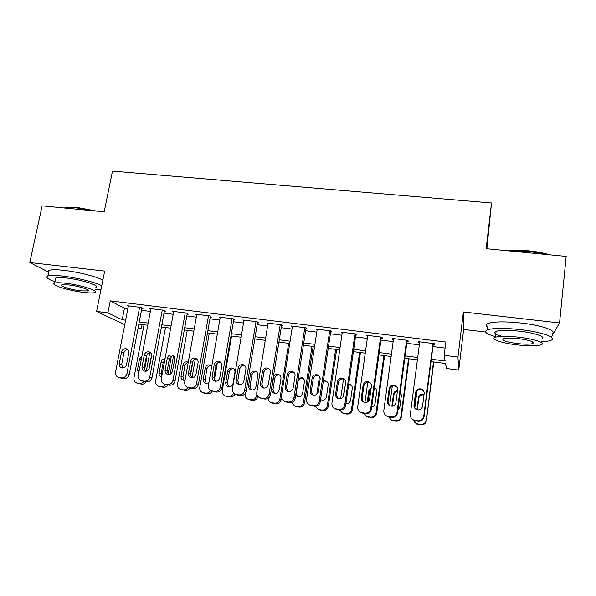 <?xml version="1.0" encoding="UTF-8"?>
<svg xmlns="http://www.w3.org/2000/svg" width="596" height="596" viewBox="0 0 596 596"><rect width="100%" height="100%" fill="white"/><g stroke="black" fill="none" stroke-linecap="round" stroke-linejoin="round"><path stroke-width="0.89" d="M142.109 324.507L141.274 328.888L138.019 328.463M486.88 248.748L491.529 202.99L112.488 171.089L104.196 211.833L42.13 205.851L29.8 262.545L48.701 272.171M551.307 337.165L559.562 322.95L463.397 311.984L463.636 329.439L485.606 332.046M463.636 329.439L458.741 370.079L446.389 368.477L445.555 363.486L431.035 361.623M491.529 202.99L486.157 248.681L566.2 256.399L559.562 322.95M141.841 308.467L142.958 308.601L140.745 307.394L127.283 305.733L128.326 306.284M164.354 311.254L165.487 311.388L163.416 310.196L149.775 308.512L150.825 309.1M187.166 314.077L188.314 314.219L186.392 313.034L172.572 311.328L173.63 311.954M210.291 316.938L211.453 317.079L209.68 315.91L195.667 314.181L196.74 314.852M233.721 319.836L234.899 319.978L233.274 318.823L219.082 317.072L220.155 317.802M257.472 322.771L258.671 322.92L257.204 321.773L242.81 320L243.891 320.797M281.543 325.751L282.757 325.9L281.454 324.768L266.859 322.972L267.954 323.859M305.949 328.776L307.178 328.925L306.046 327.807L291.25 325.982L292.345 326.973M330.698 331.838L331.942 331.987L330.974 330.884L315.977 329.037L317.072 330.147M355.782 334.937L357.049 335.094L356.259 334.006L341.046 332.128L342.164 333.253M381.224 338.088L382.505 338.245L381.902 337.172L366.473 335.265L367.613 336.405M407.031 341.277L408.327 341.441L407.902 340.383L392.257 338.454L392.794 339.519L393.42 339.593M431.333 359.239L445.145 361.005L444.199 355.335L445.845 342.037L110.253 300.876L124.46 308.214L127.864 308.639M141.483 310.33L150.386 311.44M164.004 313.131L173.205 314.278M186.824 315.969L196.322 317.147M209.956 318.845L219.76 320.059M233.394 321.758L243.518 323.017M257.152 324.708L267.604 326.012M281.238 327.703L292.018 329.044M305.651 330.735L316.774 332.121M330.4 333.812L341.873 335.243M355.499 336.934L367.33 338.409M380.948 340.1L393.151 341.612M406.763 343.303L419.338 344.868M432.942 346.559L445.1 348.071M433.195 344.518L434.514 344.682L434.283 343.639L418.407 341.679L418.757 342.73L419.599 342.834M124.758 324.649L96.582 311.44L104.68 271.083L29.8 262.545M96.582 311.44L107.876 312.863L122.21 319.739L125.629 320.179M110.253 300.876L107.876 312.863M444.199 355.335L457.952 357.071L458.741 370.079M463.397 311.984L457.952 357.071M138.22 327.42L141.274 328.888M417.394 359.865L404.781 358.248M391.132 356.497L378.907 354.925M365.251 353.175L353.383 351.647M339.727 349.889L328.225 348.414M314.561 346.663L303.409 345.226M289.745 343.475L278.935 342.082M265.272 340.331L254.79 338.982M241.127 337.232L230.98 335.928M217.316 334.17L207.482 332.911M193.819 331.152L184.298 329.931M170.642 328.173L161.427 326.995M147.778 325.237L138.853 324.09M139.27 321.922L148.188 323.062M161.836 324.805L171.052 325.982M184.7 327.725L194.221 328.94M207.87 330.683L217.704 331.942M231.36 333.685L241.507 334.982M255.162 336.733L265.637 338.066M279.3 339.817L290.103 341.195M303.766 342.938L314.911 344.361M328.567 346.112L340.07 347.58M353.719 349.323L365.579 350.843M379.227 352.586L391.453 354.143M405.094 355.887L417.699 357.503M124.46 308.214L122.21 319.739M418.884 341.739L418.757 342.73M392.928 338.535L392.794 339.519M367.33 335.377L367.188 336.353M342.089 332.255L341.94 333.224M317.191 329.186L317.042 330.147M432.957 343.475L423.741 416.246C423.004 419.435 420.985 420.955 417.684 420.806L413.505 419.979C411.218 418.764 410.16 416.88 410.339 414.324L419.726 341.843M411.747 418.697L413.9 420.463L418.042 421.283C421.32 421.432 423.324 419.927 424.054 416.76L433.322 343.519M422.534 406.316C421.618 409.467 419.569 410.547 416.395 409.556C414.637 408.573 413.833 407.09 413.974 405.116L415.613 392.436C416.604 389.21 418.712 388.167 421.946 389.307C423.562 390.305 424.3 391.736 424.151 393.606L422.534 406.316M414.876 408.327L414.362 405.705L415.986 393.122C416.969 389.918 419.062 388.883 422.273 390.015L423.95 391.684M414.786 408.171L417.014 390.872M433.463 361.936L426.408 420.59C425.723 423.585 423.83 425.008 420.739 424.866L416.827 424.084L414.801 422.43M433.791 361.973L426.408 420.59M423.98 395.014C421.216 394.5 419.487 395.58 418.779 398.255L417.289 409.884M424.665 411.91L426.483 397.569M424.039 394.515C421.119 393.74 419.256 394.783 418.444 397.644L416.895 409.765M413.557 420.046L416.477 423.652L420.418 424.441C423.532 424.583 425.44 423.145 426.133 420.135M507.747 250.767C514.043 250.104 521.15 250.134 529.077 250.864C536.996 251.654 543.843 252.965 549.601 254.805M547.076 254.559L529.047 251.423L510.459 251.028M541.183 341.799C545.392 341.62 548.484 341.18 550.473 340.48C558.437 338.036 542.71 332.099 520.599 329.625C504.551 327.934 493.503 327.979 487.453 329.774C483.334 331.629 486.016 333.916 495.507 336.643M551.114 334.132C559.085 331.54 543.396 325.476 521.306 323.047C505.281 321.393 494.24 321.512 488.184 323.419C485.68 324.425 485.539 325.677 487.752 327.174M502.07 336.345C495.097 334.356 493.115 332.695 496.103 331.354C500.506 330.065 508.477 330.028 520.025 331.257C535.826 333.03 547.188 337.284 541.466 339.064M516.613 344.831C528.093 346.12 536.177 346.149 540.855 344.913C546.584 343.236 535.193 339.064 519.369 337.262C507.822 336.01 499.843 335.995 495.44 337.217C489.726 338.99 501.363 343.065 516.613 344.831M518.863 338.67C511.42 337.858 506.272 337.843 503.404 338.632C501.176 340.264 505.736 341.903 517.082 343.542C524.495 344.369 529.688 344.384 532.668 343.594C534.97 341.985 530.373 340.338 518.863 338.67M64.234 207.982L65.955 207.579C68.838 207.103 72.734 207.095 77.636 207.55L96.79 211.118M93.49 210.805L77.197 207.997C72.161 207.527 68.175 207.535 65.217 208.026L65.024 208.056M95.42 289.79L100.933 289.768M101.745 285.707C95.42 282.31 76.832 277.669 62.915 276.097C55.339 275.248 50.325 275.21 47.881 276C45.281 277.185 47.65 279.107 54.974 281.774M102.87 280.113C96.567 276.626 78.024 271.925 64.115 270.383C56.546 269.541 51.532 269.541 49.081 270.375C47.769 270.882 47.613 271.62 48.611 272.581M55.458 279.479L55.786 277.952C57.559 277.386 61.179 277.408 66.648 278.027C82.218 279.733 101.424 286.095 95.874 287.518M83.775 292.413C89.318 293.068 93.013 293.12 94.853 292.576C100.396 291.243 81.145 284.992 65.56 283.249C60.084 282.623 56.464 282.579 54.69 283.115C49.297 284.612 68.89 290.751 83.775 292.413M68.92 284.948L61.895 284.851C58.408 285.797 70.984 289.768 80.661 290.848L87.776 290.952C91.33 290.073 78.888 286.058 68.92 284.948M406.599 340.219L397.033 412.417C396.288 415.576 394.284 417.088 391.036 416.947L387.013 416.172C384.696 414.98 383.638 413.103 383.824 410.517L393.554 338.61M385.955 415.554L387.601 416.678L391.587 417.446C394.82 417.587 396.802 416.09 397.547 412.953L407.157 340.294M395.915 402.568C395.006 405.645 393.01 406.733 389.918 405.831C388.138 404.87 387.318 403.388 387.475 401.384L389.166 388.801C390.134 385.649 392.19 384.599 395.342 385.649C396.988 386.618 397.741 388.056 397.592 389.955L395.915 402.568M388.942 405.205L388.056 401.995L389.732 389.508C390.693 386.379 392.734 385.336 395.863 386.379L397.085 387.34M380.606 337.016L370.712 408.64C369.952 411.776 367.97 413.274 364.759 413.14L360.885 412.41C358.554 411.247 357.496 409.37 357.697 406.77L367.754 335.429M360.342 412.141L361.66 412.939L365.512 413.661C368.693 413.803 370.66 412.313 371.412 409.199L381.365 337.105M369.669 398.873C368.782 401.89 366.831 402.985 363.806 402.144C362.01 401.205 361.191 399.722 361.347 397.703L363.106 385.225C364.044 382.133 366.056 381.075 369.133 382.043C370.809 382.997 371.561 384.435 371.405 386.364L369.669 398.873M363.277 401.86L362.115 398.337L363.858 385.947C364.797 382.885 366.786 381.835 369.84 382.796L370.637 383.317M354.985 333.849L344.764 404.915C343.996 408.029 342.037 409.519 338.871 409.385L335.123 408.692C332.784 407.56 331.719 405.69 331.935 403.075L342.305 332.285M334.959 408.625L339.795 409.936C342.938 410.07 344.89 408.588 345.658 405.496L355.924 333.969M343.803 395.23C342.923 398.195 341.009 399.283 338.059 398.508C336.248 397.592 335.429 396.117 335.6 394.075L337.41 381.693C338.334 378.661 340.301 377.603 343.303 378.497C344.995 379.428 345.762 380.874 345.591 382.818L343.803 395.23M337.872 398.426L336.546 394.731L338.342 382.438C339.258 379.436 341.21 378.378 344.197 379.272L344.63 379.518M329.722 330.728L319.188 401.242C318.413 404.334 316.461 405.816 313.34 405.682L309.711 405.027C307.365 403.924 306.307 402.054 306.538 399.424L317.221 329.186M309.957 405.153L314.45 406.256C317.549 406.39 319.486 404.922 320.253 401.853L330.84 330.869M318.294 391.639C317.43 394.552 315.552 395.647 312.662 394.917C310.844 394.023 310.032 392.548 310.211 390.499L312.073 378.214C312.982 375.242 314.911 374.169 317.847 375.011C319.553 375.92 320.32 377.357 320.141 379.324L318.294 391.639M312.758 394.954L311.335 391.177L313.183 378.981C314.092 376.031 315.999 374.973 318.92 375.8L319.054 375.867M389.65 405.697L392.265 386.215M408.521 358.725L400.922 416.492L401.376 416.969C400.676 419.942 398.806 421.357 395.751 421.216L391.982 420.485L390.44 419.435M409.02 358.792L401.376 416.969M400.937 392.786L400.288 392.19M397.398 391.423C395.491 391.788 394.351 392.913 393.971 394.813L392.459 406.167M397.919 410.108L399.856 407.195L401.428 395.282L400.318 391.967M397.487 390.745C395.275 390.887 393.941 392.026 393.472 394.18L391.863 406.226M388.681 417.014L391.46 420.031L395.26 420.769C398.329 420.91 400.221 419.48 400.922 416.492M364.953 402.471L367.762 382.364M383.898 355.566L376.054 412.901L376.679 413.4C375.972 416.351 374.109 417.751 371.099 417.617L366.235 416.194M384.576 355.656L376.679 413.4M375.934 388.95L374.325 388.13M371.07 388.786L369.505 391.416L368.082 401.622M371.71 407.061C373.565 406.673 374.683 405.541 375.055 403.678L376.679 391.855C376.828 390.03 376.113 388.674 374.526 387.765L374.385 387.698M371.226 387.653L368.827 390.76L367.248 402.129M363.962 413.438L366.771 416.455L370.436 417.148C373.469 417.282 375.338 415.866 376.054 412.901M340.666 398.717L343.519 379.019M359.611 352.445L351.521 409.355L352.31 409.877C351.595 412.805 349.748 414.198 346.775 414.071L342.223 412.842M360.453 352.556L352.31 409.877M351.335 385.314L348.638 384.733M345.933 403.537C348.422 403.753 349.971 402.643 350.59 400.199L352.266 388.465C352.422 386.625 351.7 385.262 350.098 384.383L348.742 384.01M345.173 385.716L343.14 396.966M339.578 409.899L342.402 412.924L345.948 413.579C348.943 413.706 350.798 412.305 351.521 409.355M316.811 394.269L319.493 376.411M335.645 349.368L327.316 405.861L328.269 406.405C327.547 409.303 325.714 410.696 322.779 410.562L318.525 409.519M336.651 349.494L328.269 406.405M320.633 399.342L321.177 399.894M327.115 381.835L323.203 382.073M320.588 399.603L321.125 399.871C323.859 400.564 325.639 399.529 326.452 396.772L328.173 385.128C328.336 383.273 327.614 381.909 325.997 381.045L323.39 380.829M315.485 406.301L318.353 409.43L321.788 410.055C324.745 410.182 326.586 408.782 327.316 405.861M304.809 327.651L293.97 397.621C293.187 400.691 291.25 402.158 288.166 402.032L284.65 401.406C282.31 400.326 281.26 398.471 281.491 395.833L292.48 326.131M285.342 401.726L289.455 402.628C292.517 402.754 294.431 401.302 295.214 398.255L306.091 327.86M293.15 388.093C292.293 390.961 290.446 392.056 287.622 391.371C285.797 390.499 284.985 389.032 285.179 386.968L287.093 374.78C287.995 371.859 289.88 370.786 292.755 371.576C294.469 372.463 295.236 373.901 295.05 375.875L293.15 388.093M287.935 391.483L286.475 387.676L288.375 375.569C289.231 372.724 291.072 371.643 293.888 372.336M311.991 346.328L303.431 402.412L304.541 402.97C303.811 405.854 301.993 407.232 299.095 407.105L295.199 406.248M313.153 346.477L304.541 402.97M303.267 378.453C300.578 377.76 298.827 378.773 298.007 381.492L296.234 392.95L297.657 396.586M295.698 395.118L297.404 396.489C300.079 397.137 301.822 396.109 302.634 393.39L304.4 381.827C304.571 379.957 303.848 378.602 302.217 377.752L298.298 378.289M291.645 402.449L294.61 405.98L297.948 406.576C300.868 406.703 302.694 405.31 303.431 402.412M280.232 324.619L269.101 394.053C268.312 397.1 266.39 398.56 263.35 398.433L259.93 397.837C257.591 396.78 256.548 394.932 256.801 392.287L268.073 323.121M260.988 398.284L264.803 399.052C267.827 399.178 269.727 397.726 270.517 394.708L281.67 324.962M268.349 384.599C267.5 387.422 265.689 388.517 262.918 387.877C261.1 387.02 260.288 385.56 260.489 383.496L262.456 371.397C263.35 368.522 265.198 367.456 268.014 368.186C269.735 369.058 270.495 370.488 270.301 372.478L268.349 384.599M263.417 388.033L261.957 384.219L263.901 372.202C264.691 369.505 266.427 368.402 269.101 368.894M255.997 321.631L244.584 390.536C243.779 393.561 241.879 395.006 238.877 394.887L235.547 394.314C233.222 393.278 232.187 391.438 232.447 388.793L244.002 320.149M236.917 394.85L240.493 395.528C243.473 395.647 245.366 394.209 246.163 391.207L257.584 322.078M243.898 381.157C243.056 383.943 241.268 385.031 238.556 384.427C236.739 383.593 235.934 382.133 236.143 380.062L238.162 368.06C239.041 365.229 240.866 364.163 243.622 364.849C245.343 365.706 246.103 367.129 245.895 369.125L243.898 381.157M239.22 384.614L237.774 380.807L239.771 368.887C240.508 366.324 242.147 365.199 244.688 365.534M232.09 318.674L220.401 387.065C219.589 390.067 217.704 391.505 214.739 391.386L211.498 390.834C209.181 389.821 208.16 387.996 208.429 385.351L220.259 317.214M211.498 390.834L216.519 392.049C219.462 392.168 221.332 390.738 222.137 387.758L233.826 319.218M219.782 377.76C218.941 380.501 217.19 381.589 214.523 381.023C212.712 380.203 211.915 378.758 212.131 376.679L214.195 364.767C215.074 361.981 216.862 360.915 219.566 361.563C221.287 362.405 222.04 363.821 221.831 365.817L219.782 377.76M215.327 381.216L213.919 377.447L215.968 365.609C216.653 363.165 218.21 362.04 220.632 362.234M208.503 315.761L196.546 383.645C195.726 386.618 193.856 388.048 190.936 387.936L187.77 387.4C185.468 386.409 184.455 384.591 184.738 381.954L196.829 314.323M187.77 387.4L192.866 388.614C195.771 388.734 197.626 387.311 198.438 384.353L210.388 316.379M195.995 374.407C195.153 377.119 193.424 378.199 190.809 377.663C189.006 376.858 188.224 375.42 188.448 373.349L190.556 361.526C191.428 358.777 193.186 357.704 195.838 358.323C197.559 359.142 198.312 360.558 198.088 362.554L195.995 374.407M191.741 377.864L190.392 374.124L192.478 362.383C193.126 360.044 194.609 358.911 196.926 358.993M185.237 312.893L173.019 380.27C172.192 383.221 170.337 384.643 167.446 384.532L164.362 384.018C162.075 383.042 161.076 381.239 161.374 378.594L173.719 311.47M164.362 384.018L169.532 385.232C172.4 385.344 174.241 383.928 175.06 381L187.263 313.563M172.527 371.107C171.693 373.781 169.987 374.862 167.416 374.348C165.628 373.558 164.846 372.127 165.085 370.056L167.238 358.323C168.102 355.611 169.838 354.546 172.438 355.127C174.159 355.931 174.896 357.339 174.665 359.343L172.527 371.107M168.467 374.541L167.178 370.854L169.309 359.194C169.927 356.952 171.335 355.819 173.54 355.812M288.65 343.333L279.867 399.007L281.126 399.588C280.388 402.449 278.585 403.82 275.725 403.701L272.104 402.963M281.476 397.368L281.126 399.588M279.762 375.152C277.207 374.653 275.553 375.696 274.801 378.266L272.983 389.642L274.413 393.285M279.129 390.06L280.94 378.579C281.126 376.694 280.396 375.346 278.764 374.512C276.09 373.811 274.339 374.824 273.504 377.544L271.672 388.994C271.485 390.954 272.26 392.339 273.981 393.151C276.611 393.762 278.325 392.727 279.129 390.06M268.14 398.329C268.319 400.378 269.332 401.793 271.18 402.576L274.421 403.142C277.304 403.268 279.114 401.89 279.867 399.007M256.839 394.202L256.608 395.647C255.848 398.508 254.052 399.879 251.207 399.76L248.048 399.208C245.835 398.225 244.852 396.489 245.09 393.986L245.165 393.539M256.6 371.926C254.157 371.584 252.592 372.634 251.885 375.085L250.029 386.379L251.445 390.015M257.971 396.489C257.137 399.186 255.371 400.467 252.652 400.333L249.262 399.685M255.93 386.767L257.792 375.368C257.979 373.476 257.256 372.127 255.617 371.315C253.002 370.66 251.274 371.666 250.447 374.348L248.569 385.716C248.376 387.676 249.143 389.061 250.871 389.851C253.449 390.425 255.133 389.397 255.93 386.767M233.52 392.891C232.582 395.394 230.838 396.571 228.29 396.415L225.214 395.886C223.008 394.925 222.032 393.196 222.286 390.685L231.598 336.002M233.751 368.76C231.427 368.537 229.929 369.602 229.274 371.949L227.367 383.161L228.76 386.774M234.899 394.023C233.848 396.184 232.179 397.182 229.885 397.01L225.214 395.886M233.029 383.511L234.936 372.202C235.129 370.302 234.414 368.961 232.775 368.164C230.205 367.538 228.506 368.551 227.687 371.196L225.765 382.483C225.571 384.442 226.331 385.821 228.052 386.595C230.585 387.139 232.239 386.111 233.029 383.511M210.567 390.387C209.464 392.384 207.833 393.3 205.672 393.122L202.67 392.608C200.48 391.661 199.511 389.94 199.772 387.437L209.293 333.142M217.249 363.24L214.344 380.069M211.215 365.646C208.987 365.534 207.564 366.6 206.946 368.85L205.002 379.987L206.35 383.563M212.221 391.103C211.118 393.032 209.509 393.904 207.408 393.725L202.67 392.608M211.751 366.235L210.232 365.05C207.706 364.461 206.037 365.475 205.218 368.082L203.258 379.287C203.05 381.254 203.81 382.617 205.523 383.384L208.868 382.848M188.016 387.489C186.876 389.255 185.319 390.045 183.344 389.858L180.417 389.367C178.234 388.443 177.273 386.73 177.548 384.226L187.263 330.311M193.059 360.885L190.422 375.718M195.309 359.127L191.986 377.871M188.202 362.591C186.444 362.912 185.341 363.977 184.902 365.788L182.92 376.843L184.209 380.39M189.856 388.13C188.723 389.881 187.181 390.671 185.214 390.492L180.417 389.367M188.284 362.122L187.978 361.981C185.498 361.422 183.859 362.435 183.039 365.005L181.042 376.136C180.826 378.095 181.571 379.458 183.277 380.203L185.028 380.337M162.276 310.054L149.805 376.94C148.97 379.868 147.13 381.284 144.284 381.172L141.267 380.673C138.995 379.719 138.011 377.924 138.317 375.286L150.907 308.654M141.267 380.673L146.512 381.894C149.343 381.999 151.175 380.598 152.002 377.685L164.436 310.784M149.373 367.844C148.546 370.481 146.862 371.561 144.344 371.077C142.556 370.302 141.788 368.879 142.034 366.808L144.232 355.164C145.089 352.482 146.802 351.424 149.358 351.975C151.064 352.765 151.801 354.166 151.555 356.17L149.373 367.844M145.499 371.263L144.269 367.62L146.445 356.05C147.033 353.897 148.382 352.772 150.483 352.676M165.8 384.495C164.652 386.111 163.155 386.826 161.307 386.648L158.439 386.171C156.271 385.262 155.325 383.556 155.608 381.06L165.517 327.517M171.35 356.296L168.087 374.184M173.518 355.805L170.173 374.191M164.749 360.237L163.133 362.77L161.114 373.752L161.739 376.612M167.878 384.994C166.746 386.7 165.219 387.467 163.304 387.288L158.439 386.171M165.025 358.747C162.999 358.829 161.702 359.902 161.144 361.966L159.102 373.022C158.879 374.981 159.616 376.329 161.315 377.067L161.635 377.164M139.62 307.26L126.903 373.655C126.061 376.56 124.236 377.961 121.428 377.857L118.485 377.372C116.22 376.434 115.251 374.653 115.572 372.023L128.401 305.875M118.485 377.372L123.797 378.594C126.598 378.698 128.408 377.305 129.243 374.415L141.915 308.035M126.538 364.625C125.704 367.233 124.05 368.313 121.569 367.844C119.796 367.084 119.036 365.676 119.289 363.605L121.532 352.042C122.389 349.398 124.072 348.34 126.583 348.869C128.282 349.643 129.012 351.029 128.758 353.033L126.538 364.625M122.821 368.015L121.666 364.439L123.886 352.951C124.445 350.88 125.734 349.763 127.745 349.591M143.889 381.492C142.742 382.99 141.289 383.653 139.546 383.474L136.737 383.012C134.584 382.118 133.653 380.419 133.944 377.931L144.038 324.76M149.76 352.72L146.303 371.159M151.585 354.791L148.896 369.162M146.206 381.842C145.074 383.548 143.569 384.308 141.677 384.137L136.737 383.012M144.53 369.967L146.415 359.924L146.147 357.652M141.96 355.998L139.524 358.971L137.445 369.945L138.667 373.446M424.054 416.76L423.741 416.246M418.042 421.283L417.684 420.806M415.382 420.903L415.002 420.418M413.974 405.116L414.362 405.705M415.613 392.436L415.986 393.122M417.893 424.069L418.228 424.494M420.418 424.441L420.739 424.866M418.779 398.255L418.444 397.644M397.547 412.953L397.033 412.417M391.587 417.446L391.036 416.947M388.964 417.066L388.391 416.559M387.475 401.384L388.056 401.995M389.166 388.801L389.732 389.508M371.412 409.199L370.712 408.64M365.512 413.661L364.759 413.14M362.919 413.289L362.159 412.76M361.347 397.703L362.115 398.337M363.106 385.225L363.858 385.947M345.658 405.496L344.764 404.915M339.795 409.936L338.871 409.385M337.247 409.564L336.3 409.012M335.6 394.075L336.546 394.731M337.41 381.693L338.342 382.438M320.253 401.853L319.188 401.242M314.45 406.256L313.34 405.682M311.931 405.891L310.807 405.317M310.211 390.499L311.335 391.177M312.073 378.214L313.183 378.981M392.764 420.403L393.271 420.85M395.26 420.769L395.751 421.216M393.971 394.813L393.472 394.18M367.97 416.79L368.656 417.26M370.436 417.148L371.099 417.617M369.505 391.416L368.827 390.76M343.519 413.222L344.361 413.713M345.948 413.579L346.775 414.071M344.89 387.691L344.518 387.393M319.389 409.705L320.395 410.219M321.788 410.055L322.779 410.562M295.214 398.255L293.97 397.621M289.455 402.628L288.166 402.032M286.974 402.27L285.67 401.674M285.179 386.968L286.475 387.676M287.093 374.78L288.375 375.569M295.579 406.234L296.741 406.763M297.948 406.576L299.095 407.105M270.517 394.708L269.101 394.053M264.803 399.052L263.35 398.433M262.359 398.702L260.892 398.076M260.489 383.496L261.957 384.219M262.456 371.397L263.901 372.202M246.163 391.207L244.584 390.536M240.493 395.528L238.877 394.887M238.08 395.178L236.448 394.537M236.143 380.062L237.774 380.807M238.162 368.06L239.771 368.887M222.137 387.758L220.401 387.065M216.519 392.049L214.739 391.386M214.135 391.699L212.347 391.043M212.131 376.679L213.919 377.447M214.195 364.767L215.968 365.609M198.438 384.353L196.546 383.645M192.866 388.614L190.936 387.936M190.519 388.279L188.567 387.594M188.448 373.349L190.392 374.124M190.556 361.526L192.478 362.383M175.06 381L173.019 380.27M169.532 385.232L167.446 384.532M167.215 384.897L165.122 384.197M165.085 370.056L167.178 370.854M167.238 358.323L169.309 359.194M272.089 402.807L273.4 403.358M274.421 403.142L275.725 403.701M272.983 389.642L271.672 388.994M274.801 378.266L273.504 377.544M256.608 395.647L257.658 396.094M248.897 399.424L250.365 399.998M251.207 399.76L252.652 400.333M250.029 386.379L248.569 385.716M251.885 375.085L250.447 374.348M226.018 396.087L227.62 396.675M228.29 396.415L229.885 397.01M227.367 383.161L225.765 382.483M229.274 371.949L227.687 371.196M203.43 392.794L205.173 393.405M205.672 393.122L207.408 393.725M205.002 379.987L203.258 379.287M206.946 368.85L205.218 368.082M181.132 389.538L183.009 390.164M183.344 389.858L185.214 390.492M182.92 376.843L181.042 376.136M184.902 365.788L183.039 365.005M152.002 377.685L149.805 376.94M146.512 381.894L144.284 381.172M144.232 381.559L141.982 380.844M142.034 366.808L144.269 367.62M144.232 355.164L146.445 356.05M159.117 386.327L161.129 386.975M161.307 386.648L163.304 387.288M161.114 373.752L159.102 373.022M163.133 362.77L161.144 361.966M129.243 374.415L126.903 373.655M123.797 378.594L121.428 377.857M121.547 378.266L119.155 377.529M119.289 363.605L121.666 364.439M121.532 352.042L123.886 352.951M137.385 383.161L139.524 383.817M139.546 383.474L141.677 384.137M139.211 370.563L137.445 369.945M141.274 359.641L139.524 358.971M413.9 420.463L413.505 419.979M421.946 389.307L422.273 390.015M416.477 423.652L416.827 424.084M532.839 341.97L532.668 343.594M496.103 331.354L495.44 337.217M487.453 329.774L488.184 323.419M87.97 289.999L87.776 290.952M55.786 277.952L54.69 283.115M47.881 276L49.081 270.375M65.955 207.579L65.217 208.026M387.601 416.678L387.013 416.172M395.342 385.649L395.863 386.379M361.66 412.939L360.885 412.41M369.133 382.043L369.84 382.796M336.077 409.251L335.123 408.692M343.303 378.497L344.197 379.272M310.844 405.6L309.711 405.027M317.847 375.011L318.92 375.8M391.46 420.031L391.982 420.485M366.771 416.455L367.456 416.932M375.16 388.436L374.526 387.765M342.402 412.924L343.251 413.415M350.888 385.068L350.098 384.383M318.353 409.43L319.367 409.944M326.951 381.753L325.997 381.045M285.953 402.009L284.65 401.406M292.755 371.576L293.798 372.254M294.61 405.98L295.78 406.517M303.208 378.4L302.217 377.752M261.406 398.456L259.93 397.837M268.014 368.186L268.841 368.671M237.193 394.954L235.547 394.314M243.622 364.849L244.271 365.206M219.566 361.563L220.08 361.817M195.838 358.323L196.24 358.509M271.18 402.576L272.499 403.127M279.546 374.973L278.764 374.512M248.048 399.208L249.515 399.789M256.235 371.651L255.617 371.315M233.267 368.41L232.775 368.164M210.611 365.229L210.232 365.05"/></g></svg>
